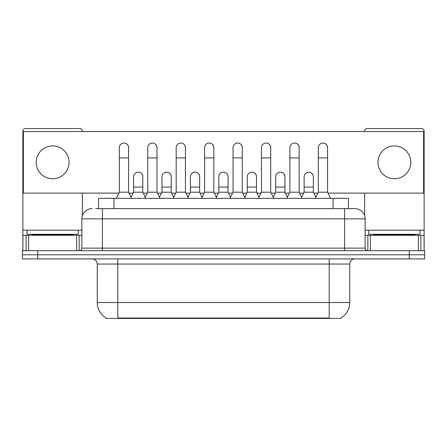 <?xml version="1.0" encoding="UTF-8"?>
<svg xmlns="http://www.w3.org/2000/svg" width="447" height="447" viewBox="0 0 447 447"><rect width="100%" height="100%" fill="white"/><g stroke="black" fill="none" stroke-linecap="round" stroke-linejoin="round"><path stroke-width="0.67" d="M98.558 208.62L98.558 198.356L348.442 198.356L348.442 208.62M341.011 317.923L341.011 318.432L105.989 318.432L105.989 317.923M106.146 318.018A17.958 17.958 0 0 1 97.267 302.524L117.796 302.524L117.796 318.018L329.204 318.018L329.204 302.524L349.733 302.524L349.733 264.037A5.129 5.129 0 0 1 354.862 258.908M97.267 302.524L97.267 264.037C96.965 260.919 95.256 259.21 92.138 258.908M340.854 318.018A17.958 17.958 0 0 0 349.733 302.524M37.744 250.694L424.65 250.694L424.65 254.801L22.35 254.801L22.35 258.908L37.744 258.908L37.744 254.801L22.35 254.801L22.35 250.694L37.744 250.694L37.744 254.801L424.65 254.801L424.65 258.908L37.744 258.908M95.965 208.62L354.862 208.62A10.264 10.264 0 0 1 365.126 218.879L365.126 248.13C365.266 249.677 366.121 250.532 367.691 250.694M95.731 208.62L102.402 208.62L102.402 218.879L81.874 218.879L81.874 248.13A2.565 2.565 0 0 1 79.309 250.694M92.138 208.62A10.264 10.264 0 0 0 81.874 218.879M354.706 208.62L351.269 208.62M116.254 198.356L119.332 192.199L128.568 192.199L131.647 198.356M128.568 192.199L128.568 147.661A4.621 4.621 0 0 0 123.953 143.04A4.621 4.621 0 0 1 124.244 143.051M119.332 192.199L119.332 157.92L128.568 157.92M119.332 157.92L119.332 147.661A4.621 4.621 0 0 1 123.953 143.04M131.06 197.177L133.547 192.199L142.783 192.199L145.269 197.177M142.783 192.199L142.783 176.805A4.621 4.621 0 0 0 138.453 172.196A4.621 4.621 0 0 1 142.783 176.805M133.547 192.199L133.547 187.07L142.783 187.07M133.547 187.07L133.547 176.805A4.621 4.621 0 0 1 138.453 172.196M144.683 198.356L147.761 192.199L156.998 192.199L160.076 198.356M156.998 192.199L156.998 147.661A4.621 4.621 0 0 0 152.377 143.04A4.621 4.621 0 0 1 152.667 143.051M147.761 192.199L147.761 157.92L156.998 157.92M147.761 157.92L147.761 147.661A4.621 4.621 0 0 1 152.377 143.04M173.112 198.356L176.191 192.199L185.427 192.199L188.505 198.356M185.427 192.199L185.427 147.661A4.621 4.621 0 0 0 180.806 143.04A4.621 4.621 0 0 1 181.096 143.051M176.191 192.199L176.191 157.92L185.427 157.92M176.191 157.92L176.191 147.661A4.621 4.621 0 0 1 180.806 143.04M201.536 198.356L204.614 192.199L213.85 192.199L216.929 198.356M213.85 192.199L213.85 147.661A4.621 4.621 0 0 0 209.235 143.04A4.621 4.621 0 0 1 209.526 143.051M204.614 192.199L204.614 157.92L213.85 157.92M204.614 157.92L204.614 147.661A4.621 4.621 0 0 1 209.235 143.04M229.965 198.356L233.043 192.199L242.28 192.199L245.358 198.356M242.28 192.199L242.28 147.661A4.621 4.621 0 0 0 237.664 143.04A4.621 4.621 0 0 1 237.955 143.051M233.043 192.199L233.043 157.92L242.28 157.92M233.043 157.92L233.043 147.661A4.621 4.621 0 0 1 237.664 143.04M159.484 197.177L161.976 192.199L171.212 192.199L173.699 197.177M171.212 192.199L171.212 176.805A4.621 4.621 0 0 0 166.882 172.196A4.621 4.621 0 0 1 171.212 176.805M161.976 192.199L161.976 187.07L171.212 187.07M161.976 187.07L161.976 176.805A4.621 4.621 0 0 1 166.882 172.196M187.913 197.177L190.405 192.199L199.641 192.199L202.128 197.177M199.641 192.199L199.641 176.805A4.621 4.621 0 0 0 195.311 172.196A4.621 4.621 0 0 1 199.641 176.805M190.405 192.199L190.405 187.07L199.641 187.07M190.405 187.07L190.405 176.805A4.621 4.621 0 0 1 195.311 172.196M216.342 197.177L218.829 192.199L228.065 192.199L230.557 197.177M228.065 192.199L228.065 176.805A4.621 4.621 0 0 0 223.74 172.196A4.621 4.621 0 0 1 228.065 176.805M218.829 192.199L218.829 187.07L228.065 187.07M218.829 187.07L218.829 176.805A4.621 4.621 0 0 1 223.74 172.196M78.281 230.171L26.971 230.171L26.971 234.278L78.281 234.278L78.281 230.171L81.874 230.171M73.152 235.301L73.152 234.787A0.514 0.514 0 0 1 73.666 234.278M73.152 234.787L32.1 234.787A0.514 0.514 0 0 0 31.586 234.278M32.1 234.787L32.1 235.301M420.029 230.171L368.719 230.171L368.719 234.278L420.029 234.278L420.029 230.171L424.136 230.171L424.136 250.694L424.136 235.301L420.89 235.301L420.89 250.694M414.9 235.301L414.9 234.787A0.514 0.514 0 0 1 415.414 234.278M414.9 234.787L373.848 234.787A0.514 0.514 0 0 0 373.334 234.278M373.848 234.787L373.848 235.301M76.616 250.694L76.616 235.301L28.636 235.301L28.636 250.694M82.388 131.547L82.388 131.133A2.565 2.565 0 0 0 79.823 128.568L25.429 128.568A2.565 2.565 0 0 0 22.864 131.133L22.864 235.301L28.636 235.301M82.388 193.121L82.388 215.677M76.616 235.301L81.874 235.301M22.864 250.694L22.864 235.301M418.364 250.694L418.364 235.301L370.384 235.301L370.384 250.694M424.136 230.171L424.136 131.133A2.565 2.565 0 0 0 421.571 128.568L367.177 128.568A2.565 2.565 0 0 0 364.612 131.133L364.612 131.547M364.612 193.121L364.612 215.677M365.126 235.301L370.384 235.301M418.364 235.301L420.89 235.301M313.353 177.493A4.621 4.621 0 0 0 308.76 172.184M284.923 177.493A4.621 4.621 0 0 0 280.33 172.184M256.494 177.493A4.621 4.621 0 0 0 251.901 172.184M322.997 143.04A4.621 4.621 0 0 0 322.974 143.04A4.621 4.621 0 0 1 327.562 148.343M299.138 148.343A4.621 4.621 0 0 0 294.545 143.04M228.065 177.493A4.621 4.621 0 0 0 223.472 172.184M195.071 172.184A4.621 4.621 0 0 0 195.048 172.184A4.621 4.621 0 0 1 199.641 177.493M171.212 177.493A4.621 4.621 0 0 0 166.619 172.184M242.28 148.343A4.621 4.621 0 0 0 237.687 143.04M213.85 148.343A4.621 4.621 0 0 0 209.263 143.04M185.427 148.343A4.621 4.621 0 0 0 180.834 143.04M156.998 148.343A4.621 4.621 0 0 0 152.405 143.04M270.709 148.343A4.621 4.621 0 0 0 266.116 143.04M142.783 177.493A4.621 4.621 0 0 0 138.19 172.184M128.568 148.343A4.621 4.621 0 0 0 123.975 143.04M394.377 145.912A16.422 16.422 0 0 0 377.955 162.334A16.422 16.422 0 0 0 394.377 178.755A16.422 16.422 0 0 0 410.793 162.334A16.422 16.422 0 0 0 394.377 145.912M52.623 145.912A16.422 16.422 0 0 0 36.207 162.334A16.422 16.422 0 0 0 52.623 178.755A16.422 16.422 0 0 0 69.045 162.334A16.422 16.422 0 0 0 52.623 145.912M328.025 193.121L423.622 193.121L423.622 131.547L23.378 131.547L23.378 193.121L118.868 193.121M129.032 193.121L133.083 193.121M143.247 193.121L147.298 193.121M157.461 193.121L161.512 193.121M171.67 193.121L175.727 193.121M185.885 193.121L189.941 193.121M200.1 193.121L204.156 193.121M214.314 193.121L218.371 193.121M228.529 193.121L232.585 193.121M242.743 193.121L246.794 193.121M256.958 193.121L261.009 193.121M271.173 193.121L275.223 193.121M285.387 193.121L289.438 193.121M299.596 193.121L303.653 193.121M313.811 193.121L317.867 193.121M258.394 198.356L261.473 192.199L270.709 192.199L273.787 198.356M270.709 192.199L270.709 147.661A4.621 4.621 0 0 0 266.088 143.04A4.621 4.621 0 0 1 266.378 143.051M261.473 192.199L261.473 157.92L270.709 157.92M261.473 157.92L261.473 147.661A4.621 4.621 0 0 1 266.088 143.04M286.823 198.356L289.902 192.199L299.138 192.199L302.217 198.356M299.138 192.199L299.138 147.661A4.621 4.621 0 0 0 294.517 143.04A4.621 4.621 0 0 1 294.808 143.051M289.902 192.199L289.902 157.92L299.138 157.92M289.902 157.92L289.902 147.661A4.621 4.621 0 0 1 294.517 143.04M315.247 198.356L318.325 192.199L327.562 192.199L330.646 198.356M327.562 192.199L327.562 147.661A4.621 4.621 0 0 0 322.946 143.04A4.621 4.621 0 0 1 323.237 143.051M318.325 192.199L318.325 157.92L327.562 157.92M318.325 157.92L318.325 147.661A4.621 4.621 0 0 1 322.946 143.04M244.772 197.177L247.258 192.199L256.494 192.199L258.986 197.177M256.494 192.199L256.494 176.805A4.621 4.621 0 0 0 252.164 172.196A4.621 4.621 0 0 1 256.494 176.805M247.258 192.199L247.258 187.07L256.494 187.07M247.258 187.07L247.258 176.805A4.621 4.621 0 0 1 252.164 172.196M273.195 197.177L275.687 192.199L284.923 192.199L287.41 197.177M284.923 192.199L284.923 176.805A4.621 4.621 0 0 0 280.593 172.196A4.621 4.621 0 0 1 284.923 176.805M275.687 192.199L275.687 187.07L284.923 187.07M275.687 187.07L275.687 176.805A4.621 4.621 0 0 1 280.593 172.196M301.624 197.177L304.116 192.199L313.353 192.199L315.839 197.177M313.353 192.199L313.353 176.805A4.621 4.621 0 0 0 309.022 172.196A4.621 4.621 0 0 1 313.353 176.805M304.116 192.199L304.116 187.07L313.353 187.07M304.116 187.07L304.116 176.805A4.621 4.621 0 0 1 309.022 172.196M327.154 318.432L327.154 317.923M119.846 318.432L119.846 317.923M113.951 208.62L113.951 198.356M333.049 208.62L333.049 198.356M329.204 258.908L329.204 264.037L97.267 264.037M349.733 264.037L329.204 264.037L329.204 302.524L117.796 302.524L117.796 258.908M409.256 258.908L409.256 250.694M102.402 250.694L102.402 248.13L365.126 248.13M81.874 248.13L102.402 248.13L102.402 218.879L344.598 218.879L344.598 250.694M365.126 218.879L344.598 218.879L344.598 208.62M26.971 230.171L22.864 230.171M79.141 235.301L79.141 250.694M22.903 235.301L22.903 250.694M26.11 250.694L26.11 235.301M368.719 230.171L365.126 230.171M424.097 250.694L424.097 235.301M367.859 250.694L367.859 235.301"/></g></svg>
